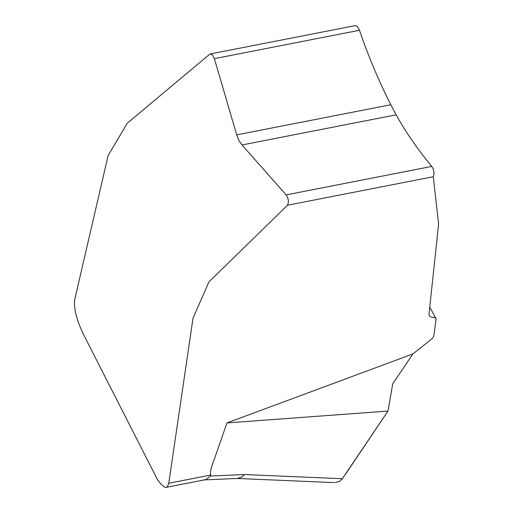 <?xml version="1.0" encoding="UTF-8"?>
<svg xmlns="http://www.w3.org/2000/svg" width="513" height="513" viewBox="0 0 513 513"><rect width="100%" height="100%" fill="white"/><g stroke="black" fill="none" stroke-linecap="round" stroke-linejoin="round"><path stroke-width="0.77" d="M210.676 475.057L210.484 472.954L211.132 468.209L226.977 422.936L412.907 353.951L432.183 338.625L433.53 336.669L434.101 334.175L436.101 318.829L435.133 317.778L430.74 316.957L429.291 315.828L429.067 313.687L438.609 223.918L433.267 176.735C434.556 173.343 434.062 169.899 431.786 166.411C417.729 149.501 405.847 132.309 396.132 114.822L241.982 144.961L286.139 194.889C288.518 198.364 288.973 201.814 287.511 205.232L208.945 281.887L193.01 318.182L168.777 483.246L210.676 475.057L210.336 476.038L244.534 474.551L342.331 478.725L339.773 481.226L334.957 482.643M342.331 478.725L388.001 411.06L226.977 422.936M214.396 58.642L236.685 134.868L390.803 104.735C378.568 80.535 368.122 55.718 359.472 30.28L214.396 58.642L212.542 55.167L211.324 54.231L209.932 54.019L127.224 123.267L108.134 155.542L74.751 299.432C73.583 307.736 76.322 319.06 82.965 333.405L157.369 479.399L161.197 484.541L164.724 487.19L166.238 487.35L167.379 486.728L168.777 483.246M359.472 30.28L357.632 26.875L356.375 25.919L354.81 25.695M345.608 474.127L388.001 411.06L392.753 383.782L412.907 353.951M390.803 104.735L396.132 114.822M241.982 144.961L238.987 140.709L236.685 134.868M203.873 479.911L237.5 478.456L241.982 476.872L244.534 474.551M204.905 479.79L206.425 479.309L210.336 476.038M342.363 478.687L343.518 477.122M433.267 176.735L287.511 205.232M286.139 194.889L431.786 166.411M209.932 54.019L355.015 25.656M435.986 318.579L429.759 307.184M333.905 482.598L237.179 478.469M205.2 479.732L166.238 487.35"/></g></svg>
